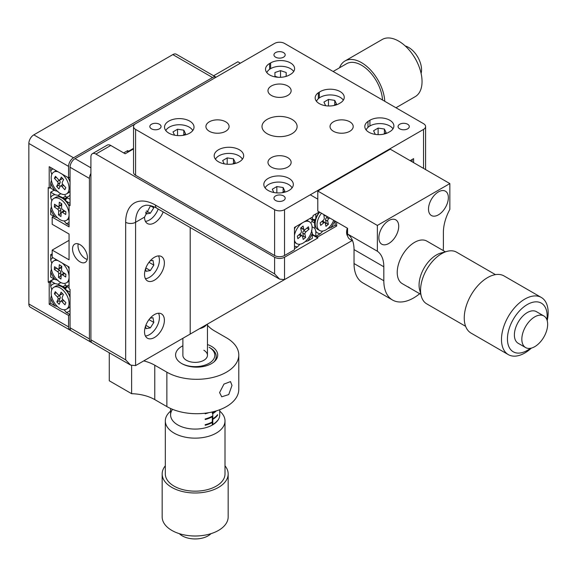 <?xml version="1.0" encoding="UTF-8"?>
<svg xmlns="http://www.w3.org/2000/svg" width="577" height="577" viewBox="0 0 577 577"><rect width="100%" height="100%" fill="white"/><g stroke="black" fill="none" stroke-linecap="round" stroke-linejoin="round"><path stroke-width="0.87" d="M68.569 326.899A7.018 4.053 120 0 0 70.019 330.116L30.307 307.188A7.018 4.053 -60 0 1 28.85 303.971L68.569 326.899L68.569 315.439L70.055 314.573L66.196 312.345A15.795 9.124 -120 0 0 70.055 310.303M70.019 330.116A7.018 4.053 120 0 0 70.848 330.405M68.569 315.439L49.204 304.259L50.697 303.394L50.697 298.129A15.795 9.124 -120 0 0 55.053 305.911L50.697 303.394M49.204 304.259L49.204 282.759L50.697 281.901M49.204 282.759L48.216 282.189L53.921 278.893M48.216 282.189L48.216 187.597L49.204 188.167L50.697 187.309M49.204 188.167L49.204 166.674L68.569 177.853L70.055 176.988M216.087 77.203A7.018 4.053 120 0 0 216.05 77.181A7.018 4.053 120 0 0 212.538 77.527L172.826 54.599A7.018 4.053 -60 0 1 176.331 54.252L216.05 77.181M73.531 157.788A7.018 4.053 120 0 0 68.569 166.385L28.85 143.457A7.018 4.053 -60 0 1 33.812 134.859L73.531 157.788L212.538 77.527M68.569 177.853L68.569 166.385M33.812 134.859L172.826 54.599M28.85 143.457L28.85 303.971M369.922 125.966L369.922 120.24L367.989 121.408A14.043 8.107 -0 0 0 364.815 126.543A14.043 8.107 -0 0 0 372.843 133.871A14.043 8.107 -0 0 0 387.751 132.818L389.778 131.7A14.043 8.107 -0 0 0 393.889 125.966A14.043 8.107 -0 0 0 389.778 120.24A14.043 8.107 -0 0 0 369.922 120.24M319.333 97.902L319.333 92.176L318.345 92.746A14.043 8.107 -0 0 0 315.165 97.881A14.043 8.107 -0 0 0 323.834 105.367A14.043 8.107 -0 0 0 339.139 103.615L340.134 103.038A14.043 8.107 -0 0 0 344.245 97.304A14.043 8.107 -0 0 0 340.134 91.577A14.043 8.107 -0 0 0 319.333 92.176M290.483 62.915A14.043 8.107 -0 0 0 270.627 62.915L269.632 63.484A14.043 8.107 -0 0 0 265.521 69.218A14.043 8.107 -0 0 0 274.19 76.705A14.043 8.107 -0 0 0 289.495 74.952L290.483 74.375A14.043 8.107 -0 0 0 294.602 68.641A14.043 8.107 -0 0 0 290.483 62.915M159.418 128.837A5.619 3.246 -0 0 0 161.062 126.543A5.619 3.246 -0 0 0 157.6 123.55A5.619 3.246 -0 0 0 151.477 124.25A5.619 3.246 -0 0 0 149.832 126.543A5.619 3.246 -0 0 0 153.302 129.536A5.619 3.246 -0 0 0 159.418 128.837M283.538 57.181A5.619 3.246 -0 0 0 285.182 54.887A5.619 3.246 -0 0 0 281.713 51.887A5.619 3.246 -0 0 0 275.59 52.594A5.619 3.246 -0 0 0 273.945 54.887A5.619 3.246 -0 0 0 277.414 57.88A5.619 3.246 -0 0 0 283.538 57.181M407.651 128.837A5.619 3.246 -0 0 0 409.295 126.543A5.619 3.246 -0 0 0 405.826 123.55A5.619 3.246 -0 0 0 399.71 124.25A5.619 3.246 -0 0 0 398.065 126.543A5.619 3.246 -0 0 0 401.527 129.536A5.619 3.246 -0 0 0 407.651 128.837M283.538 200.493A5.619 3.246 -0 0 0 285.182 198.2A5.619 3.246 -0 0 0 281.713 195.206A5.619 3.246 -0 0 0 275.59 195.906A5.619 3.246 -0 0 0 273.945 198.2A5.619 3.246 -0 0 0 277.414 201.2A5.619 3.246 -0 0 0 283.538 200.493M189.703 133.136A14.742 8.511 -0 0 0 194.023 127.113A14.742 8.511 -0 0 0 184.921 119.251A14.742 8.511 -0 0 0 168.852 121.098A14.742 8.511 -0 0 0 164.532 127.113A14.742 8.511 -0 0 0 173.634 134.982A14.742 8.511 -0 0 0 189.703 133.136M239.347 161.798A14.742 8.511 -0 0 0 243.667 155.783A14.742 8.511 -0 0 0 234.565 147.914A14.742 8.511 -0 0 0 218.495 149.76A14.742 8.511 -0 0 0 214.182 155.783A14.742 8.511 -0 0 0 223.285 163.644A14.742 8.511 -0 0 0 239.347 161.798M288.998 190.46A14.742 8.511 -0 0 0 293.318 184.445A14.742 8.511 -0 0 0 284.216 176.576A14.742 8.511 -0 0 0 268.146 178.423A14.742 8.511 -0 0 0 263.826 184.445A14.742 8.511 -0 0 0 272.928 192.307A14.742 8.511 -0 0 0 288.998 190.46M287.757 95.443A11.583 6.686 -0 0 0 291.147 90.712A11.583 6.686 -0 0 0 283.999 84.538A11.583 6.686 -0 0 0 271.37 85.987A11.583 6.686 -0 0 0 267.98 90.712A11.583 6.686 -0 0 0 275.128 96.893A11.583 6.686 -0 0 0 287.757 95.443M349.813 131.275A11.583 6.686 -0 0 0 353.203 126.543A11.583 6.686 -0 0 0 346.056 120.362A11.583 6.686 -0 0 0 333.427 121.812A11.583 6.686 -0 0 0 330.037 126.543A11.583 6.686 -0 0 0 337.192 132.724A11.583 6.686 -0 0 0 349.813 131.275M287.757 167.099A11.583 6.686 -0 0 0 291.147 162.375A11.583 6.686 -0 0 0 283.999 156.194A11.583 6.686 -0 0 0 271.37 157.644A11.583 6.686 -0 0 0 267.98 162.375A11.583 6.686 -0 0 0 275.128 168.549A11.583 6.686 -0 0 0 287.757 167.099M225.701 131.275A11.583 6.686 -0 0 0 229.091 126.543A11.583 6.686 -0 0 0 221.936 120.362A11.583 6.686 -0 0 0 209.314 121.812A11.583 6.686 -0 0 0 205.924 126.543A11.583 6.686 -0 0 0 213.072 132.724A11.583 6.686 -0 0 0 225.701 131.275M291.976 133.705A17.555 10.134 -0 0 0 297.119 126.543A17.555 10.134 -0 0 0 286.279 117.181A17.555 10.134 -0 0 0 267.151 119.374A17.555 10.134 -0 0 0 262.008 126.543A17.555 10.134 -0 0 0 272.849 135.905A17.555 10.134 -0 0 0 291.976 133.705M133.532 126.543A7.018 4.053 -0 0 0 135.588 129.407L135.588 175.271A7.018 4.053 180 0 1 133.532 172.408L133.532 126.543A7.018 4.053 -0 0 1 135.588 123.68L274.602 43.419A7.018 4.053 -0 0 1 284.526 43.419L423.54 123.68A7.018 4.053 -0 0 1 425.595 126.543A7.018 4.053 -0 0 1 423.54 129.407L284.526 209.667L284.526 255.524A7.018 4.053 180 0 1 274.602 255.524L274.602 209.667A7.018 4.053 -0 0 0 284.526 209.667M413.608 162.656L413.608 158.646L410.132 160.651M319.283 211.961L313.073 215.538L313.073 216.685L294.458 227.439L294.458 249.798L284.526 255.524M135.588 175.271L274.602 255.524M135.588 129.407L274.602 209.667M318.345 98.703L318.345 92.746M367.989 127.366L367.989 121.408M448.358 197.63A14.043 8.107 120 0 0 445.451 191.196A14.043 8.107 120 0 0 434.632 194.961A14.043 8.107 120 0 0 428.502 209.09A14.043 8.107 120 0 0 431.408 215.524A14.043 8.107 120 0 0 442.234 211.759A14.043 8.107 120 0 0 448.358 197.63M398.714 226.292A14.043 8.107 120 0 0 395.808 219.859A14.043 8.107 120 0 0 384.989 223.624A14.043 8.107 120 0 0 378.858 237.753A14.043 8.107 120 0 0 381.765 244.186A14.043 8.107 120 0 0 392.584 240.421A14.043 8.107 120 0 0 398.714 226.292M443.186 250.533A42.128 24.321 120 0 0 443.396 246.357L443.396 232.387A35.103 20.267 -60 0 1 449.851 209.379L449.851 183.58L377.365 225.434L377.365 251.226A35.103 20.267 -60 0 1 383.82 266.783L383.82 280.754A42.128 24.321 120 0 0 392.548 300.033A42.128 24.321 120 0 0 419.688 293.715M449.851 183.58L390.276 149.183L317.79 191.037L317.79 211.103L347.578 228.297L347.578 234.031A35.103 20.267 -60 0 1 354.033 249.581L354.033 263.552A42.128 24.321 120 0 0 362.76 282.838L392.548 300.033M377.365 225.434L317.79 191.037M377.365 251.226L347.578 234.031M219.585 392.591L223.97 384.087L230.504 381.599L231.997 385.429L228.73 394.574L221.727 396.803L219.585 392.591M207.453 344.548A21.06 12.16 180 0 1 211.55 346.395A21.06 12.16 180 0 1 217.717 354.992A21.06 12.16 180 0 1 204.712 366.229A21.06 12.16 180 0 1 181.762 363.589A21.06 12.16 180 0 1 175.588 354.992A21.06 12.16 180 0 1 182.88 345.789M207.453 325.168A35.103 20.267 0 0 0 214.341 330.809L226.444 337.79A42.128 24.321 180 0 1 238.784 354.992L238.784 389.388A42.128 24.321 180 0 1 212.776 411.855A42.128 24.321 180 0 1 166.868 406.583L154.766 399.601A35.103 20.267 0 0 0 131.621 393.687L109.277 380.791L109.277 352.778M131.621 393.687L131.621 365.594M238.784 354.992A42.128 24.321 180 0 1 212.776 377.459A42.128 24.321 180 0 1 166.868 372.187L154.766 365.205A35.103 20.267 0 0 0 143.731 360.899M213.605 75.767L237.861 61.768L240.342 63.196M57.325 217.565L55.053 217.053L50.697 214.543L50.697 209.271A15.795 9.124 -120 0 0 55.053 217.053M50.697 209.271L51.418 206.681M51.8 200.825L50.697 197.449L50.697 192.184L55.053 194.701A15.795 9.124 -120 0 0 50.697 197.449M55.053 194.701L57.96 195.379L66.088 199.346M69.067 225.145L66.196 223.494A15.795 9.124 -120 0 0 69.067 222.419M69.067 205.52A15.795 9.124 -120 0 0 66.196 201.135L70.055 203.364M60.845 193.713L57.96 195.379M54.173 190.179L50.697 192.184M65.634 196.23L63.059 197.716M66.831 197.485L64.711 198.712M67.624 197.947L65.021 199.454L66.196 201.135M66.196 223.494L64.162 220.919M57.96 191.362L55.053 190.684L50.697 188.167L50.697 182.902A15.795 9.124 -120 0 0 55.053 190.684M50.697 182.902L51.418 180.312M51.8 174.456L50.697 171.08L50.697 167.532M53.026 168.881A15.795 9.124 -120 0 0 50.697 171.08M70.055 199.346L66.196 197.118A15.795 9.124 -120 0 0 70.055 195.076M70.055 181.257A15.795 9.124 -120 0 0 68.216 177.651M66.196 197.118L65.021 195.437M57.325 306.423L55.053 305.911M50.697 298.129L51.418 295.539M51.8 289.683L50.697 286.307L50.697 281.042L55.053 283.552A15.795 9.124 -120 0 0 50.697 286.307M55.053 283.552L57.96 284.237L66.088 288.204M70.055 296.484A15.795 9.124 -120 0 0 66.196 289.993L70.055 292.222M60.845 282.571L57.96 284.237M54.173 279.03L50.697 281.042M65.634 285.088L63.059 286.574M66.831 286.343L64.711 287.562M67.624 286.805L65.021 288.305L66.196 289.993M66.196 312.345L64.162 309.777M57.96 280.22L55.053 279.542L50.697 277.025L50.697 271.76A15.795 9.124 -120 0 0 55.053 279.542M50.697 271.76L51.418 269.17M51.8 263.314L50.697 259.938L50.697 254.666L52.182 255.532M53.026 257.739A15.795 9.124 -120 0 0 50.697 259.938M69.067 287.635L66.196 285.976A15.795 9.124 -120 0 0 69.067 284.901M69.067 268.002A15.795 9.124 -120 0 0 68.216 266.509M52.182 253.808L50.697 254.666M66.196 285.976L65.021 284.295M335.165 221.128L335.165 225.145L330.607 227.778A15.795 9.124 120 0 0 334.833 220.941M330.607 227.778L327.996 228.442M322.738 231.045L320.372 233.685L315.807 236.325L315.807 231.29A15.795 9.124 120 0 0 320.372 233.685M315.807 231.29L314.941 228.434L314.314 219.411M319.369 212.011A15.795 9.124 120 0 0 315.807 218.423L315.807 213.966M312.056 226.768L314.941 228.434M312.33 234.32L315.807 236.325M311.847 221.366L314.422 222.852M312.33 219.7L314.451 220.919M312.33 218.777L314.941 220.284L315.807 218.423M314.422 219.981L314.941 220.284M311.465 230.439L312.33 233.296L312.33 238.33L307.765 240.962A15.795 9.124 120 0 0 312.33 233.296M307.765 240.962L305.161 241.633M299.903 244.23L297.53 246.877L294.458 248.651M294.458 245.953A15.795 9.124 120 0 0 297.53 246.877M312.33 217.118L312.33 220.428A15.795 9.124 120 0 0 309.964 218.481M295.33 226.934A15.795 9.124 120 0 0 294.458 228.413M312.33 220.428L311.465 222.289M412.122 159.504L412.122 161.798M79.987 244.634A10.53 6.08 -120 0 0 74.721 244.114A10.53 6.08 -120 0 0 73.106 252.553A10.53 6.08 -120 0 0 79.987 261.835A10.53 6.08 -120 0 0 85.252 262.355A10.53 6.08 -120 0 0 86.867 253.916A10.53 6.08 -120 0 0 79.987 244.634M78.212 243.862A10.53 6.08 -120 0 0 85.446 258.684A10.53 6.08 -120 0 0 87.221 259.455M70.055 327.758L89.421 338.937A7.018 4.053 120 0 0 90.87 342.154L71.512 330.974A7.018 4.053 -60 0 1 70.055 327.758L70.055 289.351L69.067 288.781L69.067 266.992L52.182 257.248L52.182 250.086L69.067 240.335M89.421 338.937L89.421 178.423L70.055 167.243A7.018 4.053 -60 0 1 75.024 158.646L135.494 123.73M52.182 250.086L69.067 259.83L69.067 234.031L52.182 224.287L52.182 217.118L69.067 226.862L69.067 205.08L70.055 205.657L70.055 167.243M133.532 148.368L128.642 151.196L127.647 150.619L123.673 152.912M128.642 151.765L128.642 151.196M127.647 152.342L127.647 150.619M90.87 342.154A7.018 4.053 120 0 0 91.7 342.442M90.906 173.468A7.018 4.053 120 0 0 89.421 178.423M69.067 205.08L70.055 204.51M52.182 217.118L53.675 216.26M347.325 228.153A10.53 6.08 120 0 0 346.589 232.307A10.53 6.08 120 0 0 347.657 236.137M164.387 320.307A14.043 8.107 120 0 0 161.473 313.881A14.043 8.107 120 0 0 150.655 317.638A14.043 8.107 120 0 0 144.524 331.775A14.043 8.107 120 0 0 147.431 338.201A14.043 8.107 120 0 0 158.257 334.436A14.043 8.107 120 0 0 164.387 320.307M164.387 262.982A14.043 8.107 120 0 0 161.473 256.556A14.043 8.107 120 0 0 150.655 260.314A14.043 8.107 120 0 0 144.524 274.443A14.043 8.107 120 0 0 147.431 280.876A14.043 8.107 120 0 0 158.257 277.111A14.043 8.107 120 0 0 164.387 262.982M150.575 205.636L144.524 217.118A14.043 8.107 120 0 0 147.431 223.544A14.043 8.107 120 0 0 163.154 211.903M219.988 316.867L274.674 285.29M92.363 153.713L107.257 145.115A7.018 4.053 60 0 1 110.77 145.462L95.876 154.059A7.018 4.053 -120 0 0 92.363 153.713A7.018 4.053 -120 0 0 90.906 156.93L90.906 339.803L125.663 359.86L130.626 365.104L135.588 365.594L339.139 248.074L284.526 279.607L279.564 279.109L274.602 273.873L274.602 257.248A7.018 4.053 0 0 0 284.526 257.248L317.79 238.041L317.79 236.895L336.658 226.004L336.658 221.994M130.626 365.104L92.363 343.012A7.018 4.053 -60 0 1 90.906 339.803M352.172 240.551L339.139 248.074M95.876 154.059L274.602 257.248M190.201 227.518L190.201 334.069M110.77 145.462L125.166 153.77L133.532 148.938M312.33 234.889L317.79 238.041M335.165 225.145L336.658 226.004M316.304 236.036L317.79 236.895M181.51 363.445A19.661 11.352 0 0 0 209.184 363.236A19.661 11.352 0 0 0 209.069 347.253L210.057 347.823A21.06 12.16 180 0 1 216.231 356.427A21.06 12.16 180 0 1 213.93 361.952M182.88 338.295L182.88 355.281A12.29 7.097 0 0 0 186.479 360.293A12.29 7.097 0 0 0 199.866 361.829A12.29 7.097 0 0 0 207.453 355.281A12.29 7.097 0 0 0 203.854 350.261M212.293 424.787L212.293 416.183A24.573 14.187 180 0 1 205.188 418.967L205.188 419.537A24.573 14.187 0 0 0 212.293 416.76L212.293 421.917A24.573 14.187 180 0 1 205.188 424.701L205.188 425.271A24.573 14.187 0 0 0 212.293 422.494L212.538 424.932M205.39 413.182A24.573 14.187 180 0 1 205.188 413.233L205.188 413.803A24.573 14.187 0 0 0 208.708 412.692M215.452 411.156A24.573 14.187 180 0 1 212.79 413.031L212.79 411.855M217.601 420.683L217.601 420.402A24.573 14.187 180 0 1 212.79 424.499L212.79 419.342A24.573 14.187 0 0 0 217.601 415.238L217.601 414.668A24.573 14.187 180 0 1 212.79 418.765L212.79 413.608A24.573 14.187 0 0 0 216.382 410.874M211.795 422.205L212.293 422.494M212.293 424.21L212.79 424.499M212.293 419.053L212.79 419.342M211.795 416.471L212.293 416.76M212.293 418.484L212.79 418.765M212.293 413.32L212.79 413.608M212.293 412.75L212.79 413.031M445.401 251.81L426.886 241.128A24.573 14.187 120 0 0 407.953 247.706A24.573 14.187 120 0 0 397.228 272.438A24.573 14.187 120 0 0 402.313 283.689L420.828 294.378M408.249 286.884L410.42 288.37L408.249 287.014M347.578 231.074A12.29 7.097 120 0 0 347.332 233.598A12.29 7.097 120 0 0 349.878 239.224L352.59 240.797M421.246 295.979L419.638 289.805A24.573 14.187 -60 0 1 419.068 285.052A24.573 14.187 -60 0 1 440.842 253.065L447.002 251.377A29.838 17.231 120 0 0 420.561 290.209A29.838 17.231 120 0 0 421.246 295.979A29.838 17.231 120 0 0 426.742 303.87L465.617 326.315M543.873 315.965L536.422 311.659A18.255 10.537 120 0 0 522.358 316.557A18.255 10.537 120 0 0 514.388 334.927A18.255 10.537 120 0 0 518.175 343.279L525.618 347.578A18.255 10.537 120 0 0 539.683 342.688A18.255 10.537 120 0 0 547.652 324.317A18.255 10.537 120 0 0 543.873 315.965A18.255 10.537 120 0 0 529.809 320.855A18.255 10.537 120 0 0 521.839 339.226A18.255 10.537 120 0 0 525.618 347.578M546.909 319.759A28.085 16.214 120 0 0 547.155 316.008A28.085 16.214 120 0 0 527.299 304.541A28.085 16.214 120 0 0 507.443 338.937A28.085 16.214 120 0 0 530.429 348.313M547.205 320.689A32.997 19.055 120 0 0 548.15 312.568A32.997 19.055 120 0 0 541.313 297.458A32.997 19.055 120 0 0 515.888 306.3A32.997 19.055 120 0 0 501.485 339.507A32.997 19.055 120 0 0 508.315 354.617A32.997 19.055 120 0 0 531.381 348.104M541.313 297.458L504.082 275.965A32.997 19.055 120 0 0 478.65 284.807A32.997 19.055 120 0 0 464.247 318.014A32.997 19.055 120 0 0 471.084 333.117L508.315 354.617M495.455 274.63L456.58 252.185A29.838 17.231 120 0 0 447.002 251.377M339.514 67.797A32.997 19.055 60 0 1 344.981 60.989L382.212 39.496A32.997 19.055 60 0 1 391.293 38.241A32.997 19.055 60 0 1 412.714 54.606A32.997 19.055 60 0 1 417.38 62.684A32.997 19.055 60 0 1 415.216 96.647L395.973 107.762M344.981 60.989A32.997 19.055 60 0 1 354.062 59.741A32.997 19.055 60 0 1 384.765 101.292M333.131 71.483L346.561 63.73A29.838 17.231 60 0 1 354.768 62.597A29.838 17.231 60 0 1 382.529 100.001M405.278 46.009A18.255 10.537 60 0 1 417.77 57.073A18.255 10.537 60 0 1 421.109 73.416M412.714 54.606L413.11 55.176A28.085 16.214 60 0 1 417.084 62.049L417.38 62.684M206.631 324.584A12.29 7.097 180 0 1 202.801 327.585A12.29 7.097 180 0 1 199.592 328.645M172.559 409.338A24.573 14.187 0 0 0 170.59 414.899A24.573 14.187 0 0 0 184.481 427.672A24.573 14.187 0 0 0 210.446 426.006A24.573 14.187 0 0 0 219.736 414.899L219.736 409.735M210.994 533.66A18.255 10.537 180 0 1 206.516 536.66A18.255 10.537 180 0 1 179.339 533.66M225.001 465.812A32.997 19.048 180 0 1 228.167 473.948L228.167 516.942A32.997 19.048 180 0 1 215.683 531.864A32.997 19.048 180 0 1 199.837 535.802L199.137 535.86A28.085 16.214 180 0 1 191.189 535.86L190.497 535.802A32.997 19.048 180 0 1 162.166 516.942L162.166 473.948A32.997 19.048 180 0 1 165.325 465.812M199.837 535.802A32.997 19.048 180 0 1 190.497 535.802M228.167 473.948A32.997 19.048 180 0 1 215.683 488.863A32.997 19.048 180 0 1 180.817 491.099A32.997 19.048 180 0 1 162.166 473.948M219.736 411.055L220.919 412.216A29.838 17.231 180 0 1 225.001 420.914A29.838 17.231 180 0 1 213.714 434.409A29.838 17.231 180 0 1 182.188 436.428A29.838 17.231 180 0 1 165.325 420.914A29.838 17.231 180 0 1 169.414 412.216L170.59 411.055M225.001 420.914L225.001 473.948A29.838 17.231 180 0 1 213.714 487.435A29.838 17.231 180 0 1 182.188 489.455A29.838 17.231 180 0 1 165.325 473.948L165.325 420.914M366.128 129.969A14.043 8.107 180 0 1 378.822 123.615A14.043 8.107 180 0 1 392.987 128.837M383.474 134.196L386.128 132.645L384.397 129.032L378.123 128.094L373.571 130.763L375.302 134.369L376.139 134.499M378.123 134.636L378.123 128.094M384.397 133.655L384.397 129.032M316.484 101.307A14.043 8.107 180 0 1 329.178 94.953A14.043 8.107 180 0 1 343.337 100.174M333.831 105.533L336.478 103.983L334.754 100.369L328.472 99.432L323.928 102.1L325.652 105.706L326.495 105.836M328.472 105.973L328.472 99.432M334.754 104.992L334.754 100.369M265.095 187.893A14.043 8.107 180 0 1 278.568 182.065A14.043 8.107 180 0 1 292.049 187.893M282.146 192.704L284.85 191.117L283.119 187.503L276.845 186.566L272.294 189.234L273.859 192.509M276.845 192.898L276.845 186.566M283.119 192.127L283.119 187.503M215.452 159.23A14.043 8.107 180 0 1 228.925 153.403A14.043 8.107 180 0 1 242.398 159.23M232.502 164.041L235.2 162.454L233.476 158.841L227.194 157.903L222.65 160.572L224.215 163.846M227.194 164.236L227.194 157.903M233.476 163.464L233.476 158.841M165.801 130.568A14.043 8.107 180 0 1 179.281 124.74A14.043 8.107 180 0 1 192.754 130.568M182.851 135.371L185.556 133.792L183.825 130.178L177.55 129.241L172.999 131.909L174.571 135.184M177.55 135.573L177.55 129.241M183.825 134.802L183.825 130.178M284.483 76.813L286.185 76.243L286.163 72.493L280.537 70.632L274.933 72.514L274.948 76.258L278.02 77.275M266.841 72.644A14.043 8.107 180 0 1 279.535 66.29A14.043 8.107 180 0 1 293.693 71.512M280.537 77.304L280.537 70.632M286.163 76.243L286.163 72.493M319.622 212.156A12.636 7.299 120 0 0 315.186 223.638A12.636 7.299 120 0 0 315.374 225.65A12.636 7.299 120 0 0 317.804 229.422L319.665 230.497A12.636 7.299 120 0 0 333.708 220.284M321.49 213.23A12.636 7.299 120 0 0 317.235 226.725A12.636 7.299 120 0 0 319.665 230.497M323.827 214.586L324.26 218.041A1.753 1.017 -60 0 1 323.3 220.291L320.141 222.881L320.653 225.391L323.805 222.801A1.753 1.017 -60 0 1 324.981 222.563A1.753 1.017 -60 0 1 325.277 223.061L325.94 226.328L328.371 224.33L327.707 221.07A1.753 1.017 -60 0 1 328.666 218.82L329.698 217.976M327.411 216.649A1.753 1.017 -60 0 1 327.072 216.599A1.753 1.017 -60 0 1 326.762 216.281M327.072 216.599L324.988 215.625A1.955 1.125 -60 0 1 324.562 215.012L324.599 215.033M325.428 223.804L326.221 223.155L325.587 220.032A1.955 1.125 -60 0 1 326.654 217.529L327.592 216.757M326.221 223.155L328.371 224.33M321.944 221.402A1.955 1.125 -60 0 1 323.098 221.251L324.981 222.563M295.821 226.646A12.636 7.299 120 0 0 294.458 228.946M294.458 242.268A12.636 7.299 120 0 0 294.962 242.607L296.823 243.682A12.636 7.299 120 0 0 305.146 241.64A12.636 7.299 120 0 0 311.731 230.627A12.636 7.299 120 0 0 309.467 221.792A12.636 7.299 120 0 0 301.144 223.84A12.636 7.299 120 0 0 294.458 235.344M294.458 240.169A12.636 7.299 120 0 0 296.823 243.682M309.467 221.792L307.606 220.717A12.636 7.299 120 0 0 306.74 220.342M303.213 239.448L305.637 237.407L304.908 234.19A1.753 1.017 -60 0 1 305.846 231.94L308.991 229.285L308.428 226.811L305.283 229.466A1.753 1.017 -60 0 1 304.173 229.769A1.753 1.017 -60 0 1 303.798 229.249L303.076 226.033L300.653 228.074L301.382 231.29A1.753 1.017 -60 0 1 300.451 233.541L297.306 236.195L297.862 238.669L301.006 236.015A1.753 1.017 -60 0 1 302.204 235.755A1.753 1.017 -60 0 1 302.492 236.231L303.213 239.448M302.651 236.938L303.48 236.238L305.637 237.407M299.304 234.507A1.955 1.125 -60 0 1 300.321 234.442L302.204 235.755M304.173 229.769L302.096 228.795A1.955 1.125 -60 0 1 301.677 228.218L301.49 227.374M306.87 228.131L308.991 229.285M303.48 236.238L302.788 233.158A1.955 1.125 -60 0 1 303.827 230.656L304.988 229.675M56.221 170.727A12.636 7.299 -120 0 0 55.673 170.994L53.805 172.069A12.636 7.299 -120 0 0 56.452 190.295A12.636 7.299 -120 0 0 66.449 193.959A12.636 7.299 -120 0 0 63.802 175.725A12.636 7.299 -120 0 0 62.222 174.189M58.039 171.773A12.636 7.299 -120 0 0 53.805 172.069M66.449 193.959L68.31 192.884A12.636 7.299 -120 0 0 70.055 191.03M70.055 182.152A12.636 7.299 -120 0 0 67.754 177.384M56.647 186.421L58.912 188.91L60.239 186.277A1.753 1.017 60 0 1 60.448 186.025A1.753 1.017 60 0 1 61.883 186.508L64.819 189.739L65.843 187.713L62.9 184.481A1.753 1.017 60 0 1 62.28 182.231L63.607 179.598L61.342 177.11L60.015 179.743A1.753 1.017 60 0 1 59.719 180.046A1.753 1.017 60 0 1 58.371 179.512L55.435 176.281L54.411 178.307L57.354 181.539A1.753 1.017 60 0 1 57.974 183.789L56.647 186.421L58.818 185.304L60.051 186.652M59.207 180.074L59.395 180.276A1.955 1.125 60 0 1 60.087 182.786L58.818 185.304M56.358 177.305L54.411 178.307M62.374 178.25L62.128 178.74A1.955 1.125 60 0 1 61.797 179.072L59.719 180.046M62.1 184.993A1.955 1.125 60 0 1 62.33 184.712A1.955 1.125 60 0 1 63.044 184.64M69.067 206.083A12.636 7.299 -120 0 0 61.991 197.99A12.636 7.299 -120 0 0 55.673 197.363L53.805 198.438A12.636 7.299 -120 0 0 51.216 203.486A12.636 7.299 -120 0 0 56.409 216.62A12.636 7.299 -120 0 0 66.449 220.327A12.636 7.299 -120 0 0 69.038 215.271A12.636 7.299 -120 0 0 69.067 214.543A12.636 7.299 -120 0 0 63.549 201.82A12.636 7.299 -120 0 0 53.805 198.438M66.449 220.327L68.31 219.253A12.636 7.299 -120 0 0 69.067 218.697M54.519 204.236L54.346 206.992L57.563 209.119A1.753 1.017 60 0 1 58.71 211.319L58.479 214.896L60.953 216.534L61.184 212.956A1.753 1.017 60 0 1 61.501 212.278A1.753 1.017 60 0 1 62.511 212.394L65.735 214.521L65.908 211.766L62.691 209.639A1.753 1.017 60 0 1 61.544 207.446L61.775 203.861L59.301 202.224L59.07 205.809A1.753 1.017 60 0 1 58.666 206.53A1.753 1.017 60 0 1 57.743 206.364L54.519 204.236M56.496 205.542L54.346 206.992M61.27 203.53L61.191 204.756A1.955 1.125 60 0 1 60.744 205.556L58.666 206.53M61.501 212.278L63.383 210.966A1.955 1.125 60 0 1 64.509 211.095L65.893 212.011M56.474 205.787L59.561 207.821A1.955 1.125 60 0 1 60.837 210.266L60.614 213.692L61.119 214.024M60.614 213.692L58.479 214.896M69.067 268.572A12.636 7.299 -120 0 0 67.754 266.242M56.221 259.578A12.636 7.299 -120 0 0 55.673 259.845L53.805 260.919A12.636 7.299 -120 0 0 51.216 265.975A12.636 7.299 -120 0 0 56.409 279.102A12.636 7.299 -120 0 0 66.449 282.809A12.636 7.299 -120 0 0 69.038 277.761A12.636 7.299 -120 0 0 69.067 277.025A12.636 7.299 -120 0 0 62.222 263.04M58.039 260.631A12.636 7.299 -120 0 0 53.805 260.919M66.449 282.809L68.31 281.735A12.636 7.299 -120 0 0 69.067 281.179M54.519 266.725L54.346 269.481L57.563 271.608A1.753 1.017 60 0 1 58.71 273.801L58.479 277.386L60.953 279.023L61.184 275.438A1.753 1.017 60 0 1 61.501 274.767A1.753 1.017 60 0 1 62.511 274.883L65.735 277.01L65.908 274.255L62.691 272.128A1.753 1.017 60 0 1 61.544 269.928L61.775 266.35L59.301 264.713L59.07 268.291A1.753 1.017 60 0 1 58.666 269.019A1.753 1.017 60 0 1 57.743 268.853L54.519 266.725M56.496 268.031L54.346 269.481M61.27 266.011L61.191 267.238A1.955 1.125 60 0 1 60.744 268.045L58.666 269.019M61.501 274.767L63.383 273.455A1.955 1.125 60 0 1 64.509 273.577L65.893 274.501M56.474 268.269L59.561 270.31A1.955 1.125 60 0 1 60.837 272.748L60.614 276.174L61.119 276.513M60.614 276.174L58.479 277.386M66.449 309.185A12.636 7.299 -120 0 0 63.448 290.57A12.636 7.299 -120 0 0 53.805 287.296A12.636 7.299 -120 0 0 56.806 305.904A12.636 7.299 -120 0 0 66.449 309.185L68.31 308.111A12.636 7.299 -120 0 0 70.055 306.257M70.055 297.379A12.636 7.299 -120 0 0 65.309 289.495A12.636 7.299 -120 0 0 61.991 286.841A12.636 7.299 -120 0 0 55.673 286.221L53.805 287.296M63.398 294.537L61.097 292.142L59.9 294.912A1.753 1.017 60 0 1 59.575 295.258A1.753 1.017 60 0 1 58.284 294.775L55.284 291.666L54.368 293.794L57.361 296.91A1.753 1.017 60 0 1 58.053 299.167L56.856 301.937L59.157 304.331L60.354 301.562A1.753 1.017 60 0 1 60.592 301.266A1.753 1.017 60 0 1 61.97 301.699L64.97 304.815L65.886 302.68L62.893 299.571A1.753 1.017 60 0 1 62.201 297.306L63.398 294.537M60.592 301.266L62.475 299.953A1.955 1.125 60 0 1 63.203 299.889M59.049 295.28L59.402 295.64A1.955 1.125 60 0 1 60.167 298.158L59.02 300.805L60.167 302.002M59.02 300.805L56.856 301.937M56.344 292.763L54.368 293.794M62.251 293.347L62.013 293.895A1.955 1.125 60 0 1 61.66 294.284L59.575 295.258M158.538 313.232A14.043 8.107 -60 0 1 155.956 328.14A14.043 8.107 -60 0 1 145.404 335.98M145.555 326.099L146.01 328.63L150.337 327.887L153.821 322.428L152.97 317.718L150.143 318.201M148.981 319.636L153.821 322.428M145.844 325.298L150.337 327.887M158.538 255.907A14.043 8.107 -60 0 1 155.956 270.815A14.043 8.107 -60 0 1 145.404 278.655M145.555 268.767L146.01 271.305L150.337 270.563L153.821 265.103L152.97 260.386L150.143 260.876M148.981 262.311L153.821 265.103M145.844 267.966L150.337 270.563M158.185 209.033A14.043 8.107 -60 0 1 155.956 213.483A14.043 8.107 -60 0 1 145.404 221.33M145.692 212.199L146.01 213.98L150.337 213.238L153.821 207.778L153.619 206.66M150.402 205.809L153.821 207.778M146.349 210.93L150.337 213.238M270.627 68.641L270.627 62.915M423.54 168.39L423.54 129.407M269.632 69.283L269.632 63.484M383.82 266.783L354.033 249.581M383.82 280.754L354.033 263.552M166.868 406.583L166.868 372.187M154.766 399.601L154.766 365.205M75.024 158.646L90.906 167.82M144.524 217.118L135.588 222.282L135.588 365.594M279.564 279.109L156.901 208.297C156.216 207.763 150.842 204.792 145.628 205.275L142.858 206.205A35.103 20.267 -120 0 0 135.588 222.282A7.018 4.053 180 0 1 125.663 222.282A42.128 24.321 60 0 1 155.451 205.08L274.602 273.873M284.526 257.248L284.526 279.607M125.663 359.86L125.663 222.282M156.901 208.297A7.018 4.053 -60 0 1 155.451 205.08M326.654 217.529L328.666 218.82M325.587 220.032L327.707 221.07M321.8 221.518L323.805 222.801M299.016 234.752L301.006 236.015M301.677 228.218L303.798 229.249M303.827 230.656L305.846 231.94M302.788 233.158L304.908 234.19M60.087 182.786L57.974 183.789M59.395 180.276L57.354 181.539M62.128 178.74L60.015 179.743M63.715 185.376L61.883 186.508M61.191 204.756L59.07 205.809M64.509 211.095L62.511 212.394M60.837 210.266L58.71 211.319M59.561 207.821L57.563 209.119M61.191 267.238L59.07 268.291M64.509 273.577L62.511 274.883M60.837 272.748L58.71 273.801M59.561 270.31L57.563 271.608M63.831 300.545L61.97 301.699M60.167 298.158L58.053 299.167M59.402 295.64L57.361 296.91M62.013 293.895L59.9 294.912M425.595 169.58L425.595 126.543M209.069 347.253L210.057 347.823M216.231 356.427L216.231 359.485M170.59 408.494L170.59 414.899M207.453 324.108L207.453 355.281M315.186 219.657L315.186 223.638M60.448 186.025L62.33 184.712M65.439 199.981L61.991 197.99M65.439 288.832L61.991 286.841M324.815 186.984L324.317 186.696M317.79 199.144L310.275 194.802M374.459 158.322L373.961 158.033M360.416 166.428L359.918 166.14"/></g></svg>
